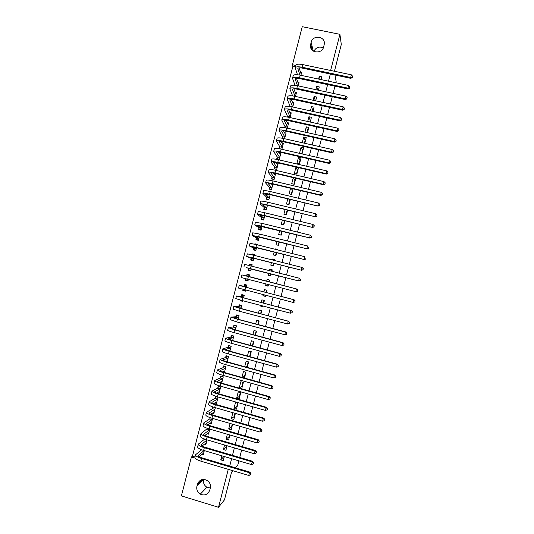 <?xml version="1.0" encoding="UTF-8"?>
<svg xmlns="http://www.w3.org/2000/svg" width="534" height="534" viewBox="0 0 534 534"><rect width="100%" height="100%" fill="white"/><g stroke="black" fill="none" stroke-linecap="round" stroke-linejoin="round"><path stroke-width="0.8" d="M295.522 66.663L292.932 66.123L192.454 456.19L191.399 457.031L194.983 458.105M292.932 66.123L292.458 64.754L302.257 26.7L339.918 34.33L330.639 70.461M232.844 470.708L231.576 472.136L224.467 499.844L218.526 507.3L181.386 495.892L191.399 457.031M334.958 75L336.146 81.522L335.833 82.757M334.958 86.161L333.103 93.383M332.241 96.754L330.379 104.023M329.525 107.347L327.649 114.663M326.808 117.954L324.919 125.31M324.085 128.56L322.189 135.963M321.361 139.174L319.452 146.623M318.638 149.794L316.715 157.283M315.914 160.42L313.979 167.956M313.191 171.054L311.242 178.63M310.461 181.687L308.505 189.31M307.731 192.333L305.762 199.996M305.001 202.98L303.025 210.69M302.271 213.633L300.282 221.39M299.534 224.287L297.538 232.09M296.804 234.953L294.788 242.796M294.067 245.62L292.038 253.51M291.324 256.3L289.294 264.23M288.587 266.98L286.544 274.957M285.85 277.667L283.794 285.683M283.1 288.373L281.051 296.377M280.35 299.107L278.301 307.077M277.593 309.853L275.557 317.783M274.836 320.6L272.814 328.497M272.08 331.354L270.064 339.217M269.316 342.114L267.314 349.937M266.559 352.881L264.564 360.67M263.796 363.654L261.807 371.404M261.033 374.427L259.057 382.144M258.269 385.214L256.3 392.891M255.499 396.001L253.543 403.637M252.729 406.795L250.78 414.397M249.959 417.595L248.023 425.157M247.189 428.401L245.26 435.931M244.418 439.208L242.496 446.704M241.642 450.029L239.733 457.484M238.872 460.849L237.757 465.174L235.421 467.804M297.865 82.343L299.027 82.59L298.186 85.874M318.404 90.226L319.252 86.929L316.715 86.381L315.868 89.679M292.539 102.468L293.84 102.748L292.745 106.994M312.957 111.432L314.052 107.174L311.516 106.613L310.421 110.878M284.782 127.626L284.996 126.785M287.172 122.6L288.647 122.927L287.305 128.14M307.504 132.672L308.846 127.439L306.309 126.872L304.967 132.098M279.803 146.977L279.375 148.619L281.892 149.193L283.447 143.125L281.745 142.738M302.07 153.812L303.632 147.724L301.103 147.144L299.541 153.231L302.07 153.812M274.596 167.189L274.176 168.831L276.685 169.418L278.247 163.344L276.232 162.877M296.857 174.124L298.419 168.03L295.889 167.442L294.327 173.53L296.857 174.124M269.39 187.421L268.969 189.063L271.472 189.657L272.907 184.09M290.543 188.262L289.101 193.855L291.631 194.456L293.073 188.862M264.176 207.673L263.749 209.315L266.259 209.922L267.467 205.236M285.089 209.488L283.881 214.194L286.404 214.808L287.619 210.096M258.957 227.945L258.536 229.593L261.039 230.207L262.02 226.396M279.629 230.728L278.648 234.553L281.171 235.18L282.159 231.349M253.737 248.237L253.31 249.885L255.813 250.513L256.567 247.582M254.771 244.205L254.878 243.791L257.381 244.418L257.281 244.819M274.169 251.995L273.415 254.938L275.938 255.572L276.692 252.629M277.406 249.852L277.506 249.451L274.983 248.817L274.883 249.224M248.504 268.549L248.083 270.197L250.586 270.838L251.107 268.796M249.298 265.471L249.652 264.103L252.155 264.737L251.801 266.106M268.695 273.281L268.168 275.337L270.691 275.985L271.219 273.929M271.913 271.232L272.267 269.857L269.743 269.216L269.39 270.591M245.426 290.863L242.85 290.529L245.346 291.184L245.633 290.082M242.85 290.529L243.13 289.421M243.991 286.077L244.418 284.428L246.922 285.076L246.328 287.365M265.358 295.209L265.158 295.996L262.928 295.756L265.445 296.417L265.732 295.309M266.433 292.585L267.02 290.282L264.497 289.628L263.909 291.931M262.928 295.756L263.209 294.655M238.131 310.875L240.14 311.415M238.751 306.429L239.179 304.774L241.682 305.435L240.861 308.619M258.102 316.168L260.232 316.735M260.952 313.925L261.773 310.728L259.25 310.067L258.429 313.258M233.512 326.795L233.939 325.146L236.435 325.813L235.387 329.892M255.466 335.292L256.514 331.193L253.997 330.519L252.942 334.611M228.265 347.187L228.692 345.531L231.189 346.212L229.907 351.185M249.972 356.672L251.254 351.686L248.737 350.998L247.456 355.984M223.012 367.599L223.439 365.937L225.929 366.631L224.42 372.498M244.472 378.079L245.987 372.191L243.471 371.49L241.955 377.378M217.184 392.67L219.094 393.204L220.669 387.07L218.179 386.369L217.752 388.024M239.132 398.885L240.714 392.717L238.197 392.009L236.615 398.17L239.132 398.885M212.205 413.209L213.827 413.67L215.369 407.682M212.485 408.477L212.886 406.928M235.027 413.316L234.192 416.547L231.335 418.716L233.852 419.437L235.394 413.423M231.335 418.716L232.884 412.702M207.145 433.748L208.554 434.155L209.842 429.142M207.219 428.949L207.366 428.361M229.493 434.863L229.019 436.705L226.056 439.275L228.565 440.009L229.86 434.97M226.056 439.275L227.351 434.242M202.032 454.294L203.274 454.668L204.315 450.616M223.953 456.43L220.769 459.861L223.279 460.608L224.32 456.543M220.769 459.861L221.81 455.796M192.454 456.19L195.01 456.95M229.713 466.109L231.616 458.699M232.477 455.335L234.386 447.899M235.24 444.575L237.163 437.099M238.004 433.822L239.933 426.306M240.761 423.068L242.696 415.512M243.517 412.321L245.466 404.732M246.274 401.581L248.23 393.952M249.031 390.848L250.993 383.185M251.781 380.115L253.757 372.418M254.538 369.394L256.52 361.658M257.288 358.674L259.277 350.905M260.031 347.961L262.04 340.151M262.781 337.254L264.797 329.411M265.531 326.554L267.554 318.671M268.275 315.861L270.304 307.938M271.018 305.168L273.061 297.211M273.762 294.488L275.811 286.491M276.499 283.808L278.554 275.804M279.249 273.101L281.291 265.131M281.999 262.388L284.028 254.471M284.742 251.688L286.765 243.811M287.486 240.988L289.501 233.158M290.229 230.301L292.231 222.511M292.972 219.614L294.962 211.864M295.716 208.934L297.692 201.231M298.453 198.254L300.422 190.598M301.196 187.588L303.145 179.978M303.933 176.921L305.875 169.358M306.663 166.261L308.599 158.738M309.4 155.608L311.322 148.132M312.13 144.961L314.039 137.532M314.866 134.321L316.762 126.932M317.596 123.688L319.479 116.339M320.32 113.054L322.196 105.752M323.05 102.428L324.912 95.172M325.773 91.808L327.622 84.592M328.497 81.195L330.339 74.026M226.723 445.643L226.429 446.798L223.412 449.568L225.922 450.309L227.09 445.756M223.412 449.568L224.58 445.016M204.595 444.021L205.917 444.408L207.079 439.876M232.257 424.089L231.609 426.626L228.699 428.996L231.209 429.723L232.63 424.196M228.699 428.996L230.114 423.469M209.682 423.475L211.19 423.916L212.605 418.409M209.849 418.709L210.129 417.641M236.489 409.157L238.077 402.99L235.561 402.276L233.979 408.437L236.489 409.157M214.708 402.936L216.457 403.437L218.039 397.296L215.549 396.588L215.122 398.251M241.768 388.612L243.35 382.451L240.834 381.75L239.252 387.904L241.768 388.612M219.634 382.397L221.723 382.978L223.299 376.85L220.809 376.15L220.382 377.812M247.222 367.372L248.617 361.932L246.101 361.244L244.706 366.678M225.635 357.393L226.062 355.731L228.559 356.418L227.164 361.838M252.716 345.979L253.884 341.44L251.367 340.759L250.199 345.298M230.888 336.987L231.315 335.339L233.812 336.013L232.65 340.532M258.209 324.605L259.144 320.961L256.62 320.293L255.686 323.931M236.135 316.609L236.562 314.96L239.058 315.621L238.124 319.252M262.608 305.922L260.298 305.975L262.821 306.636L262.982 306.015M263.689 303.252L264.397 300.502L261.874 299.848L261.173 302.591M260.298 305.975L260.458 305.355M242.863 300.842L240.227 300.702L242.73 301.363L242.89 300.742M240.227 300.702L240.387 300.081M241.375 296.25L241.802 294.601L244.298 295.255L243.597 297.992M268.108 284.509L267.728 285.984L265.552 285.543L268.068 286.197L268.482 284.602M269.169 281.919L269.643 280.07L267.12 279.422L269.643 280.07M265.552 285.543L265.959 283.954M266.646 281.271L267.12 279.422M247.996 280.891L245.466 280.363L247.963 281.004L248.377 279.422M245.466 280.363L245.874 278.775M246.608 275.911L247.035 274.262L249.538 274.903L247.035 274.262M249.064 276.752L249.538 274.903M271.432 262.635L270.791 265.131L273.315 265.772L273.955 263.275M274.663 260.539L274.89 259.651L272.367 259.017L272.133 259.904M251.12 258.389L250.693 260.038L253.196 260.672L253.837 258.189M252.035 254.838L252.262 253.944L254.765 254.578L254.538 255.459M276.899 241.361L276.031 244.739L278.554 245.373L279.335 241.969M256.347 238.091L255.919 239.733L258.429 240.36L259.297 236.989M282.359 220.108L281.264 224.373L283.788 224.988L284.889 220.722M261.567 217.805L261.146 219.454L263.649 220.061L264.744 215.816M287.813 198.868L286.491 204.021L289.021 204.629L290.342 199.476M266.786 197.547L266.359 199.189L268.869 199.789L270.191 194.663M293.266 177.662L291.718 183.689L294.247 184.283L295.796 178.256M271.993 177.301L271.572 178.943L274.082 179.537L275.624 173.53M299.461 163.965L301.029 157.87L298.499 157.29L296.931 163.377L299.461 163.965M277.199 157.083L276.779 158.718L279.289 159.299L280.851 153.231L279.002 152.811M304.774 143.292L306.242 137.578L303.706 137.004L302.237 142.718M282.059 138.193L282.399 136.878M284.468 132.672L286.05 133.026L284.582 138.72M310.227 122.052L311.449 117.3L308.912 116.739L307.697 121.485M287.499 117.059L287.592 116.692M289.862 112.534L291.244 112.834L290.029 117.567M315.681 100.826L316.649 97.048L314.112 96.494L313.144 100.272M295.209 92.402L296.437 92.669L295.469 96.434M321.128 79.626L321.848 76.809L319.312 76.275L318.584 79.085M300.515 72.284L301.623 72.517L300.902 75.321M289.174 204.028L288.867 203.668M272.086 270.558L271.726 270.431M268.175 285.797L267.794 285.723M265.725 295.329L265.338 295.282M258.376 323.944L257.962 323.998M255.926 333.49L255.506 333.576M253.47 343.042L253.043 343.162M251.02 352.594L250.579 352.754M248.564 362.159L248.116 362.346M311.128 42.333C312.744 34.623 325.319 36.085 324.338 43.895L323.677 46.832C322.069 54.461 309.68 53.14 310.454 45.45L311.128 42.333L313.311 51.09M295.829 65.462L292.458 64.754M334.424 71.262L341.299 44.455L339.918 34.33M228.272 469.339L218.526 507.3M209.782 490.072C207.946 494.577 204.782 495.939 200.303 494.164C197.406 492.255 196.285 489.591 196.926 486.16L197.406 484.298C199.596 479.358 203.06 478.197 207.793 480.82C210.042 482.796 210.863 485.259 210.262 488.203L209.782 490.072M315.307 100.746L314.112 96.494M312.584 111.352L312.791 110.525L311.516 106.613M309.853 121.966L310.241 120.457L308.912 116.739M307.13 132.586L307.691 130.389L306.309 126.872M304.4 143.212L305.141 140.329L303.706 137.004M301.697 153.725L302.584 150.268L301.103 147.144M299.087 163.878L300.028 160.22L298.499 157.29M296.483 174.037L297.471 170.172L295.889 167.442M293.874 184.197L294.915 180.132L293.333 177.675M291.257 194.363L292.358 190.091L291.137 188.402M288.647 204.535L289.795 200.063L289.074 199.175M286.03 214.715L287.199 209.996M283.421 224.901L284.515 220.629M280.804 235.087L281.785 231.262M278.181 245.28L279.055 241.895M275.564 255.479L276.318 252.535M272.941 265.678L273.588 263.182M274.289 260.445L274.409 259.965L272.367 259.017M270.324 275.884L270.851 273.835M271.539 271.138L271.839 269.97L269.743 269.216M268.796 281.825L269.269 279.976M266.059 292.485L266.646 290.189M263.315 303.152L264.023 300.408M260.579 313.825L261.4 310.628M257.835 324.505L258.77 320.861M255.092 335.192L256.14 331.093M252.348 345.878L253.51 341.339M249.058 356.425L249.698 356.185L250.88 351.579M245.58 366.918L247.115 366.231L248.25 361.832M242.249 377.465L244.539 376.283L245.613 372.091M239.252 387.904L241.955 386.342L242.977 382.351M236.615 398.17L239.365 396.408L240.34 392.617M233.979 408.437L236.782 406.474L237.703 402.883M210.296 488.049L206.898 487.228C204.108 485.399 203.02 482.829 203.641 479.532L203.688 479.345M313.805 51.371C316.001 47.339 319.172 46.178 323.317 47.88M252.101 264.944L249.652 264.103M254.665 254.978L252.262 253.944M276.292 249.572L274.983 248.817M256.44 244.612L254.878 243.791M317.723 90.079L316.715 86.381M320.093 79.406L319.312 76.275M203.594 453.426L203.207 453.313M250.479 474.866L250.947 473.531L250.479 474.866L248.744 475.454L249.438 472.744L201.565 458.472C197.413 457.137 195.411 455.896 195.571 454.761L201.672 449.761M203.701 452.999L199.189 456.663M204.095 450.549L198.221 455.442C198.114 456.203 199.449 457.024 202.212 457.918L249.919 472.123L250.947 473.531M248.744 475.454L200.871 461.162C196.719 459.821 194.723 458.572 194.89 457.418L195.524 454.961M250.76 473.778L249.438 472.744L249.919 472.123M206.224 443.213L205.777 443.086M253.256 464.019L253.723 462.704L253.256 464.019L251.527 464.6L252.222 461.883L204.328 447.732C200.17 446.404 198.167 445.209 198.308 444.141L204.635 439.102M206.344 442.746L202.026 446.037M207.072 439.923L200.958 444.815C200.864 445.536 202.199 446.331 204.969 447.212L252.689 461.309L253.723 462.704M251.527 464.6L203.634 450.416C199.482 449.087 197.48 447.879 197.627 446.798L198.261 444.321M253.537 462.931L252.222 461.883L252.689 461.309M206.958 440.109L204.469 439.382M208.847 433.007L208.347 432.86M256.033 453.172L256.494 451.877L256.033 453.172L254.304 453.746L254.998 451.036L207.092 436.992C202.933 435.684 200.917 434.529 201.044 433.521L207.532 428.422M208.981 432.493L204.876 435.424M209.708 429.676L203.688 434.202C203.608 434.87 204.949 435.644 207.726 436.512L255.459 450.502L256.494 451.877M254.304 453.746L206.404 439.676C202.246 438.367 200.23 437.199 200.363 436.178L200.998 433.695M256.313 452.091L254.998 451.036L255.459 450.502M209.602 429.857L207.105 429.129M211.477 422.801L210.903 422.634M258.81 442.339L259.264 441.057L258.81 442.339L257.081 442.9L257.775 440.19L209.855 426.259C205.69 424.964 203.668 423.849 203.781 422.908L209.742 418.89L210.429 417.748M211.618 422.247L207.746 424.81M212.345 419.43L206.424 423.589C206.351 424.216 207.699 424.957 210.476 425.818L258.222 439.696L259.264 441.057M257.081 442.9L209.161 428.942C205.003 427.647 202.98 426.519 203.094 425.565L203.734 423.068M259.083 441.258L257.775 440.19L258.222 439.696M212.238 419.611L209.742 418.89M214.101 412.602L213.446 412.415M261.58 431.505L262.034 430.244L261.58 431.505L259.858 432.059L260.552 429.349L212.612 415.532C208.454 414.257 206.418 413.176 206.511 412.301L212.378 408.65L213.34 407.082M214.254 412.008L210.63 414.21M214.975 409.191L209.154 412.982C209.094 413.563 210.449 414.284 213.226 415.132L260.993 428.895L262.034 430.244M259.858 432.059L211.925 418.215C207.759 416.934 205.73 415.846 205.824 414.951L206.471 412.448M261.86 430.424L260.552 429.349L260.993 428.895M214.875 409.364L212.378 408.65M216.07 396.742L218.032 397.316M216.724 402.409L215.976 402.195M264.357 420.685L264.804 419.43L264.357 420.685L262.635 421.226L263.329 418.516L215.376 404.812C211.21 403.55 209.161 402.509 209.241 401.701L215.015 398.417L216.05 396.749M216.884 401.775L213.547 403.617M217.612 398.958L211.885 402.376C211.831 402.923 213.199 403.611 215.976 404.452L263.756 418.102L264.804 419.43M262.635 421.226L214.688 407.489C210.516 406.227 208.474 405.179 208.56 404.351L209.201 401.835M264.63 419.597L263.329 418.516L263.756 418.102M217.505 399.132L215.015 398.417M218.753 386.529L220.655 387.13M219.347 392.223L218.486 391.976M267.127 409.865L267.567 408.63L267.127 409.865L265.405 410.399L266.099 407.689L218.132 394.092C213.96 392.844 211.911 391.849 211.971 391.102L217.645 388.191L218.673 386.569M219.521 391.549L216.49 393.037M220.242 388.732L214.608 391.782C214.575 392.283 215.943 392.944 218.72 393.778L266.519 407.315L267.567 408.63M265.405 410.399L217.445 396.775C213.273 395.52 211.224 394.513 211.284 393.752L211.938 391.228M267.401 408.784L266.099 407.689L266.519 407.315M220.142 388.899L217.645 388.191M221.436 376.33L223.279 376.951M221.964 382.037L220.983 381.763M269.897 399.052L270.331 397.83L269.897 399.052L268.181 399.572L268.876 396.869L220.889 383.385C216.717 382.15 214.655 381.196 214.695 380.515L220.275 377.972L221.29 376.39M222.151 381.323L219.474 382.471M222.872 378.506L217.338 381.189C217.311 381.643 218.686 382.284 221.47 383.105L269.276 396.535L270.331 397.83M268.181 399.572L220.202 386.062C216.03 384.827 213.967 383.859 214.014 383.158L214.668 380.629M270.171 397.97L268.876 396.869L269.276 396.535M222.771 378.666L220.275 377.972M224.14 366.137L225.895 366.771M224.587 371.858L223.439 371.537M272.66 388.238L273.094 387.043L272.66 388.238L270.952 388.752L271.646 386.049L223.646 372.679C219.467 371.464 217.398 370.543 217.425 369.929L222.905 367.752L223.906 366.224M224.781 371.103L222.518 371.918M225.502 368.286L220.061 370.603C220.048 371.017 221.43 371.631 224.213 372.438L272.04 385.762L273.094 387.043M270.952 388.752L222.958 375.355C218.78 374.134 216.711 373.206 216.744 372.572L217.398 370.029M272.941 387.157L271.646 386.049L272.04 385.762M225.401 368.447L222.905 367.752M226.85 355.951L228.512 356.599M227.204 361.685L225.862 361.318M275.431 377.438L275.858 376.256L275.431 377.438L273.722 377.945L274.409 375.242L226.396 361.979C222.217 360.777 220.135 359.903 220.148 359.349L225.535 357.54L226.523 356.051M227.411 360.891L225.642 361.391M228.131 358.074L222.785 360.023C222.785 360.397 224.173 360.977 226.957 361.778L274.796 374.988L275.858 376.256M273.722 377.945L225.708 364.655C221.53 363.447 219.454 362.559 219.467 361.992L220.121 359.435M275.704 376.357L274.409 375.242L274.796 374.988M228.031 358.227L225.535 357.54M229.593 345.778L231.129 346.433M278.194 366.638L278.621 365.476L278.194 366.638L276.485 367.138L277.179 364.435L229.153 351.285C224.968 350.097 222.878 349.263 222.872 348.769L228.165 347.334L229.139 345.892M230.034 350.678L228.879 350.891M230.761 347.868L225.508 349.45L229.7 351.125L277.553 364.228L278.621 365.476M276.485 367.138L228.465 353.955C224.28 352.767 222.191 351.919 222.191 351.412L222.852 348.856M278.468 365.563L277.179 364.435L277.553 364.228M230.661 348.014L228.165 347.334M232.363 335.619L231.756 335.739L233.745 336.273M280.957 355.851L281.378 354.703L280.957 355.851L279.255 356.338L279.943 353.635L231.903 340.599C227.718 339.424 225.615 338.629 225.595 338.202L230.788 337.134L231.756 335.739M232.664 340.478L232.29 340.438M233.385 337.668L228.232 338.876L232.437 340.478L280.31 353.468L281.378 354.703M279.255 356.338L231.215 343.269C227.03 342.094 224.927 341.286 224.914 340.846L225.575 338.269M281.231 354.77L279.943 353.635L280.31 353.468M233.285 337.808L230.788 337.134M235.2 325.48L234.366 325.586L236.355 326.12M283.721 345.064L284.135 343.929L283.721 345.064L282.019 345.538L282.706 342.841L234.653 329.912L228.312 327.636L233.411 326.935L234.366 325.586M236.008 327.469L230.948 328.317L235.18 329.832L283.06 342.715L284.135 343.929M282.019 345.538L233.965 332.582C229.78 331.427 227.671 330.653 227.631 330.279L228.298 327.696M283.995 343.983L282.706 342.841L283.06 342.715M235.915 327.609L233.411 326.935M238.137 315.374L236.983 315.44L238.972 315.968M286.478 334.284L286.758 333.203L286.478 334.284L284.782 334.751L285.47 332.055L237.396 319.239L231.035 317.083L236.035 316.742L236.983 315.44M238.631 317.276L233.672 317.757L237.917 319.192L285.817 331.968L286.892 333.169M284.782 334.751L236.709 321.902L230.354 319.719L231.022 317.129M286.758 333.203L285.817 331.968M238.538 317.41L236.035 316.742M241.275 305.328L239.592 305.294L241.582 305.822M289.375 323.484L289.515 322.429L289.375 323.484L287.546 323.964L288.233 321.274L233.752 306.529L238.658 306.556L239.592 305.294M241.255 307.09L236.388 307.204L240.654 308.565L288.567 321.221L289.648 322.409M289.241 323.511L287.546 323.964L239.459 311.235L233.071 309.166L233.738 306.563M289.515 322.429L288.567 321.221M241.161 307.217L238.658 306.556M244.272 295.355L242.202 295.162L244.192 295.676M242.883 300.749L240.894 300.215M292.125 312.73L292.272 311.662L292.125 312.73L290.302 313.191L290.997 310.494L236.469 295.976L241.281 296.377L242.202 295.162M243.878 296.904L239.098 296.657L291.317 310.488L292.398 311.656M291.998 312.737L290.302 313.191L242.202 300.562L235.788 298.613L236.462 296.003M292.272 311.662L291.317 310.488M243.784 297.031L241.281 296.377M246.841 285.376L244.806 285.029L246.801 285.543M245.493 290.609L243.504 290.096L243.391 289.495M294.875 301.984L295.028 300.902L294.875 301.984L293.066 302.418L293.753 299.721L239.179 285.436L243.898 286.197L244.806 285.029M246.494 286.725L241.815 286.111L246.121 287.312L294.067 299.754L295.155 300.909M294.755 301.977L293.066 302.418L238.504 288.073L239.179 285.45M295.028 300.902L294.067 299.754M246.401 286.845L243.898 286.197M249.405 275.411L247.416 274.903L249.405 275.411M248.103 280.477L246.114 279.963L245.9 278.781M297.625 291.244L297.785 290.142L297.625 291.244L295.823 291.651L296.51 288.961L241.895 274.897L246.521 276.025L247.416 274.903M249.111 276.552L296.811 289.027L297.905 290.169M297.511 291.217L295.823 291.651L241.214 277.533L241.895 274.903M297.785 290.142L296.811 289.027M249.024 276.672L246.521 276.025M252.015 265.285L250.019 264.777L249.425 265.505M250.706 270.351L248.717 269.837L248.484 268.402L250.987 269.043L246.561 267.674L298.873 280.991L248.484 268.402M250.693 270.424L248.717 269.837M300.262 280.47L300.535 279.395L300.262 280.47L298.579 280.891L299.267 278.201L244.605 264.37L243.931 266.993M300.535 279.395L299.267 278.201L300.649 279.436M300.375 280.51L298.873 280.991M254.618 255.165L252.402 254.925M253.316 260.225L251.32 259.718L251.1 258.236L253.603 258.87L249.271 257.148L301.617 270.271L253.169 257.949L246.641 256.474L251.1 258.236M253.256 260.458L251.32 259.718M303.012 269.723L303.292 268.649L303.012 269.723L301.33 270.131L302.024 267.447L253.857 255.285L247.315 253.844L246.648 256.453M303.292 268.649L302.024 267.447L303.399 268.702M303.125 269.777L301.617 270.271M255.919 250.106L253.924 249.605L253.71 248.083L256.22 248.71L251.981 246.628L304.36 259.564L255.913 247.309L249.351 245.947L253.71 248.083M255.819 250.499L253.924 249.605M305.762 258.977L306.042 257.909L305.762 258.977L304.086 259.384L304.774 256.694L256.594 244.652L250.025 243.324L249.358 245.92M305.869 259.05L304.36 259.564M258.523 239.993L256.527 239.499L256.327 237.93L258.83 238.551L254.691 236.108L307.097 248.857L258.65 236.675L252.061 235.434L256.327 237.93M257.755 240.193L256.527 239.499M308.512 248.243L308.786 247.169L308.512 248.243L306.836 248.637L307.524 245.954L259.33 234.019L252.736 232.804L252.068 235.394M308.619 248.337L307.097 248.857M261.119 229.88L259.13 229.393L258.937 227.778L261.446 228.398L257.395 225.595L309.587 237.897L261.38 226.042L254.765 224.921L258.937 227.778M259.958 229.94L259.13 229.393M311.262 237.517L311.536 236.442L311.262 237.517L309.587 237.897L310.274 235.214L262.067 223.386L255.446 222.298L254.778 224.867M310.274 235.214L311.536 236.442M311.362 237.623L309.84 238.157M263.723 219.781L261.727 219.294L261.547 217.638L264.056 218.252L260.105 215.089L264.537 215.763L312.577 227.464L264.116 215.422C259.904 214.428 257.688 214.094 257.475 214.414L261.547 217.638M262.307 219.734L261.727 219.294M314.005 226.79L314.279 225.722L314.005 226.79L312.337 227.164L313.024 224.48L264.797 212.766C260.585 211.778 258.369 211.451 258.149 211.791L257.488 214.354M313.024 224.48L314.279 225.722M314.099 226.91L312.577 227.464M266.319 209.682L264.33 209.194L264.156 207.499L266.666 208.106L262.808 204.589L267.254 205.183L315.314 216.777L266.846 204.802C262.635 203.821 260.405 203.527 260.178 203.915L264.156 207.499M264.737 209.555L264.33 209.194M267.401 205.49L266.78 205.069M316.755 216.07L317.029 215.002L316.755 216.07L315.087 216.437L315.774 213.76L267.534 202.152C263.315 201.171 261.086 200.891 260.852 201.291L260.198 203.841M315.774 213.76L317.029 215.002M316.842 216.21L315.314 216.777M268.922 199.589L266.927 199.109L266.766 197.366L269.276 197.967L265.505 194.096L269.977 194.61L318.05 206.097L269.583 194.189C265.358 193.228 263.128 192.968 262.882 193.421L266.766 197.366M270.01 195.357L268.909 194.369M319.499 205.356L319.773 204.288L319.499 205.356L317.83 205.717L318.518 203.033L270.264 191.539C266.045 190.578 263.803 190.331 263.556 190.798L262.902 193.335M318.518 203.033L319.773 204.288M319.579 205.51L318.05 206.097M272.814 184.457L271.559 184.157M271.519 189.497L269.516 189.023L269.376 187.24L271.886 187.834L268.208 183.603C268.388 183.262 269.884 183.409 272.7 184.043L320.787 195.417L320.574 194.997L272.313 183.583C268.088 182.635 265.845 182.414 265.578 182.928L269.376 187.24M272.614 185.225L271.179 183.716M322.236 194.65L322.509 193.582L322.236 194.65L320.574 194.997L321.261 192.32L272.994 180.933C268.769 179.985 266.526 179.778 266.252 180.312L265.605 182.835M321.261 192.32L322.509 193.582M322.322 194.823L320.787 195.417M275.411 174.378L274.329 174.124M274.109 179.417L272.113 178.943L271.98 177.114L274.489 177.709L270.905 173.123C271.098 172.736 272.6 172.856 275.417 173.477L323.517 184.751L323.317 184.29L275.037 172.983C270.811 172.048 268.562 171.868 268.282 172.449L271.98 177.114M275.217 175.105L273.541 173.096M324.979 183.95L325.253 182.882L324.979 183.95L323.317 184.29L324.004 181.613L275.724 170.333C271.492 169.398 269.236 169.231 268.956 169.825L268.308 172.335M324.004 181.613L325.253 182.882M325.059 184.137L323.517 184.751M278 164.298L277.073 164.085M276.705 169.338L274.71 168.871L274.583 166.995L277.093 167.583L273.608 162.643C273.808 162.216 275.317 162.309 278.134 162.923L326.254 174.084L326.06 173.583L277.767 162.383C273.535 161.468 271.279 161.328 270.978 161.969L274.583 166.995M277.82 164.986L275.971 162.503M327.716 173.256L327.989 172.188L327.716 173.256L326.06 173.583L326.748 170.907L278.448 159.739C274.216 158.818 271.953 158.691 271.652 159.346L271.012 161.849M326.748 170.907L327.989 172.188M327.789 173.457L326.254 174.084M280.59 154.226L279.783 154.039M279.295 159.259L277.3 158.798L277.186 156.883L279.696 157.463L276.305 152.17C276.512 151.696 278.027 151.763 280.851 152.37L328.984 163.424L328.804 162.883L280.49 151.796C276.258 150.888 273.989 150.788 273.675 151.496L277.186 156.883M280.423 154.873L278.448 151.936M330.453 162.563L330.726 161.495L330.453 162.563L328.804 162.883L329.485 160.207L281.171 149.146C276.939 148.245 274.67 148.158 274.349 148.873L273.708 151.362M329.485 160.207L330.726 161.495M330.526 162.783L328.984 163.424M283.18 144.16L282.473 144M279.889 148.732L279.789 146.777L282.299 147.351L278.995 141.697C279.222 141.19 280.744 141.23 283.561 141.824L331.707 152.771L331.541 152.19L283.214 141.21C278.982 140.322 276.699 140.255 276.372 141.023L279.789 146.777M283.027 144.767L280.964 141.383M333.189 151.876L333.463 150.808L333.189 151.876L331.541 152.19L332.221 149.513L283.894 138.566C279.662 137.679 277.38 137.625 277.046 138.406L276.412 140.883M332.221 149.513L333.463 150.808M333.256 152.11L331.707 152.771M285.77 134.101L285.149 133.961M282.459 138.266L282.393 136.677L284.902 137.245L281.692 131.237C281.925 130.683 283.454 130.697 286.277 131.284L334.438 142.117L334.277 141.503L285.937 130.63C281.705 129.755 279.409 129.729 279.068 130.563L282.393 136.677M285.63 134.668L283.501 130.85M335.926 141.203L336.2 140.135L335.926 141.203L334.277 141.503L334.958 138.827L286.618 127.986C282.386 127.112 280.09 127.099 279.743 127.946L279.108 130.409M334.958 138.827L336.2 140.135M335.986 141.45L334.438 142.117M288.36 124.042L287.813 123.921M285.029 127.666L284.989 126.578L287.506 127.139L284.382 120.777C284.629 120.183 286.164 120.17 288.987 120.744L337.161 131.477L337.014 130.817L288.66 120.057C284.422 119.195 282.119 119.209 281.758 120.103L284.989 126.578M288.226 124.569L286.064 120.324M338.656 130.523L338.93 129.462L338.656 130.523L337.014 130.817L337.695 128.147L289.341 117.413C285.103 116.559 282.8 116.579 282.433 117.487L281.805 119.936M337.695 128.147L338.93 129.462M338.716 130.79L337.161 131.477M290.95 113.989L290.469 113.882M287.606 117.073L287.586 116.485L290.102 117.039L287.078 110.324C287.332 109.69 288.874 109.65 291.697 110.218L339.891 120.838L339.751 120.143L291.384 109.483C287.138 108.642 284.829 108.696 284.455 109.65L287.586 116.485M290.823 114.476L288.647 109.81M341.393 119.856L341.667 118.788L341.393 119.856L339.751 120.143L340.432 117.473L292.058 106.847C287.819 106.006 285.503 106.066 285.123 107.04L284.495 109.477M340.432 117.473L341.667 118.788M341.446 120.137L339.891 120.838M293.533 103.943L293.113 103.85M290.189 106.493L292.699 106.947L289.768 99.878C290.029 99.197 291.577 99.137 294.408 99.691L342.614 110.204L342.481 109.47L294.101 98.923C289.855 98.089 287.539 98.183 287.145 99.204L290.182 106.393M293.42 104.39L291.237 99.311M344.123 109.196L344.397 108.128L344.123 109.196L342.481 109.47L343.162 106.8L294.781 96.28C290.536 95.453 288.213 95.559 287.813 96.594L287.192 99.017M343.162 106.8L344.397 108.128M344.17 109.49L342.614 110.204M296.116 93.904L295.749 93.817M295.102 96.354L292.452 89.438C292.732 88.717 294.281 88.624 297.111 89.171L345.331 99.578L345.211 98.803L296.817 88.364C292.572 87.549 290.242 87.683 289.835 88.764L292.612 95.9M296.016 94.304L293.84 88.824M346.853 98.536L347.127 97.475L346.853 98.536L345.211 98.803L345.899 96.133L297.498 85.727C293.246 84.913 290.917 85.053 290.503 86.154L289.882 88.564M345.899 96.133L347.127 97.475M346.893 98.85L345.331 99.578M296.817 88.364L297.498 85.727L295.142 78.999C295.429 78.238 296.984 78.124 299.821 78.658L348.055 88.958L347.941 88.143L299.534 77.81C295.282 77.009 292.946 77.183 292.519 78.324L295.035 85.313M298.606 84.225L296.457 78.338M349.576 87.883L349.85 86.822L349.576 87.883L347.941 88.143L348.629 85.473L300.215 75.174C295.963 74.38 293.62 74.56 293.193 75.715L292.572 78.118M348.629 85.473L349.85 86.822M349.623 88.21L348.055 88.958M299.961 75.12L297.825 68.566C298.126 67.765 299.687 67.624 302.524 68.152L350.771 78.338L350.671 77.483L302.251 67.264C297.992 66.476 295.649 66.69 295.209 67.891L297.485 74.747M301.203 74.153L299.073 67.871M352.306 77.236L352.58 76.175L352.306 77.236L350.671 77.483L351.352 74.82L302.925 64.627C298.673 63.846 296.323 64.067 295.876 65.288L295.262 67.671M351.352 74.82L352.58 76.175M352.34 77.584L350.771 78.338M196.926 486.16L203.641 479.532M197.406 484.298L202.319 479.485M310.661 44.148L312.176 50.149M198.221 455.776L198.354 455.282M200.871 461.162L201.565 458.472M200.964 445.136L201.084 444.668M203.634 450.416L204.328 447.732M203.701 434.496L203.814 434.062M206.404 439.676L207.092 436.992M206.438 423.869L206.545 423.455M209.161 428.942L209.855 426.259M209.174 413.243L209.275 412.862M211.925 418.215L212.612 415.532M211.911 402.623L211.998 402.269M214.688 407.489L215.376 404.812M217.445 396.775L218.132 394.092M220.202 386.062L220.889 383.385M222.958 375.355L223.646 372.679M225.708 364.655L226.396 361.979M228.465 353.955L229.153 351.285M231.215 343.269L231.903 340.599M233.965 332.582L234.653 329.912M236.709 321.902L237.396 319.239M239.459 311.235L240.146 308.565M242.202 300.562L242.89 297.899M244.946 289.902L245.633 287.239M247.689 279.249L248.377 276.585M250.433 268.595L251.12 265.932M253.169 257.949L253.857 255.285M255.913 247.309L256.594 244.652M258.65 236.675L259.33 234.019M261.38 226.042L262.067 223.386M264.116 215.422L264.797 212.766M266.846 204.802L267.534 202.152M269.583 194.189L270.264 191.539M272.313 183.583L272.994 180.933M275.037 172.983L275.724 170.333M277.767 162.383L278.448 159.739M280.49 151.796L281.171 149.146M279.048 141.85L279.142 141.497M283.214 141.21L283.894 138.566M281.738 131.397L281.839 131.01M285.937 130.63L286.618 127.986M284.428 120.951L284.535 120.537M288.66 120.057L289.341 117.413M287.118 110.511L287.232 110.064M291.384 109.483L292.058 106.847M289.802 100.072L289.929 99.604M294.101 98.923L294.781 96.28M292.492 89.645L292.619 89.145M295.175 79.219L295.309 78.685M299.534 77.81L300.215 75.174M297.859 68.793L297.999 68.239M302.251 67.264L302.925 64.627M200.303 494.164L206.898 487.228M310.454 45.45L311.402 49.161"/></g></svg>
